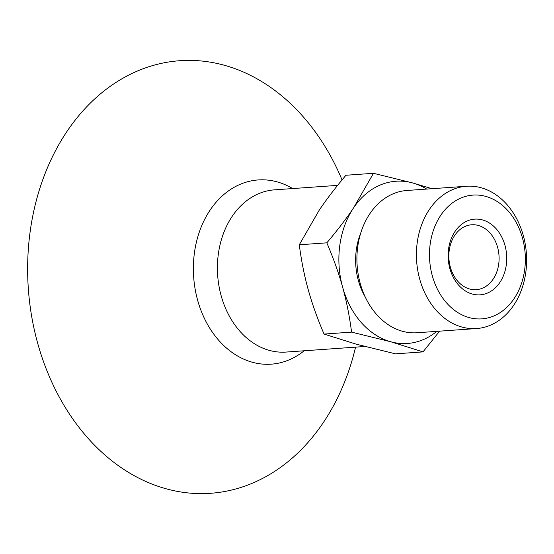 <?xml version="1.0" encoding="UTF-8"?>
<svg xmlns="http://www.w3.org/2000/svg" width="554" height="554" viewBox="0 0 554 554"><rect width="100%" height="100%" fill="white"/><g stroke="black" fill="none" stroke-linecap="round" stroke-linejoin="round"><path stroke-width="0.83" d="M450.354 267.18A32.527 25.082 -94.1 0 1 471.669 224.779A32.527 25.082 -94.1 0 1 497.589 247.271A32.527 25.082 -94.1 0 1 476.274 289.666A32.527 25.082 -94.1 0 1 450.354 267.18M504.971 245.367A37.949 29.265 85.9 0 0 454.973 231.537A37.949 29.265 85.9 0 0 472.306 294.036A37.949 29.265 85.9 0 0 504.971 245.367M432.362 275.968A62.041 47.852 85.9 0 0 493.78 315.981A62.041 47.852 85.9 0 0 522.47 237.991A62.041 47.852 85.9 0 0 461.053 197.979A62.041 47.852 85.9 0 0 432.362 275.968M365.231 296.992A59.631 45.989 -94.1 0 1 358.39 280.594A59.631 45.989 -94.1 0 1 360.709 233.192M466.475 186.255L406.968 190.472A71.328 55.005 85.9 0 0 360.225 283.44A71.328 55.005 85.9 0 0 417.058 332.76L476.565 328.543A71.328 55.005 85.9 0 0 523.315 235.575A71.328 55.005 85.9 0 0 466.475 186.255A71.328 55.005 85.9 0 0 419.731 279.223A71.328 55.005 85.9 0 0 476.565 328.543M351.582 332.123C349.505 316.147 346.527 301.189 342.642 287.235A81.313 62.713 85.9 0 0 390.736 341.756L351.582 332.123L324.048 334.076L356.319 344.2L395.473 353.84L423.014 351.887L390.736 341.756A81.313 62.713 85.9 0 0 436.781 331.368M326.818 242.832C337.386 230.36 346.312 218.692 353.597 207.826A81.313 62.713 85.9 0 0 342.642 287.235C338.785 273.274 333.508 258.476 326.818 242.832L299.285 244.785C301.362 260.754 304.34 275.719 308.225 289.673C312.082 303.627 317.359 318.432 324.048 334.076M373.486 173.305L412.64 182.938A81.313 62.713 85.9 0 0 353.597 207.826L373.486 173.305L345.952 175.258C335.385 187.73 326.458 199.398 319.173 210.264L299.285 244.785M426.691 189.073A81.313 62.713 85.9 0 0 412.64 182.938L431.961 188.699M439.613 331.167L423.014 351.887M342.047 179.925A216.843 167.239 85.9 0 0 126.09 76.473A216.843 167.239 85.9 0 0 37.707 343.348A216.843 167.239 85.9 0 0 199.828 493.607A216.843 167.239 85.9 0 0 355.564 347.136M292.657 188.561A92.352 71.231 85.9 0 0 240.367 184.24A92.352 71.231 85.9 0 0 197.66 300.323A92.352 71.231 85.9 0 0 304.16 350.786M337.601 185.375L274.479 189.849A81.313 62.713 85.9 0 0 258.787 193.637A81.313 62.713 85.9 0 0 221.184 295.843A81.313 62.713 85.9 0 0 285.982 352.074L364.823 346.485"/></g></svg>
